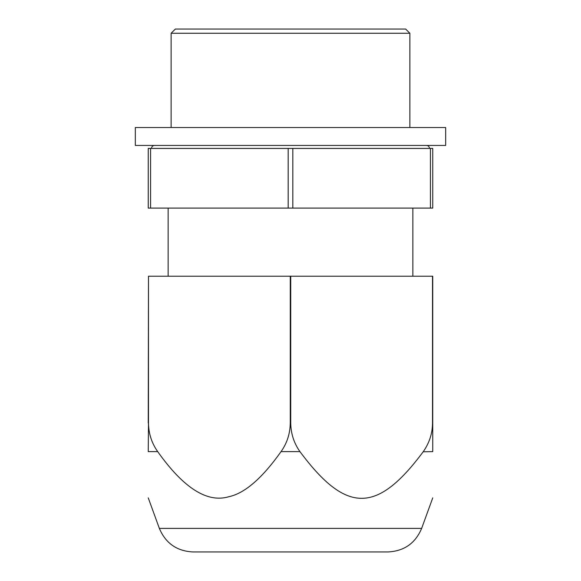 <?xml version="1.0" encoding="UTF-8"?>
<svg xmlns="http://www.w3.org/2000/svg" width="581" height="581" viewBox="0 0 581 581"><rect width="100%" height="100%" fill="white"/><g stroke="black" fill="none" stroke-linecap="round" stroke-linejoin="round"><path stroke-width="0.87" d="M150.573 148.416L148.249 148.416L148.249 208.1L432.751 208.1L432.751 148.416L150.573 148.416L150.573 208.1M288.176 148.416L288.176 208.1M292.824 148.416L292.824 208.1M430.427 148.416L430.427 208.1M171.134 33.27L175.353 29.05L405.647 29.05L409.866 33.27L171.134 33.27L171.134 127.522M298.598 127.522L135.329 127.522L135.329 145.432L445.671 145.432L445.671 127.522L298.598 127.522M159.354 528.39L421.646 528.39C415.357 543.286 404.144 551.137 387.992 551.95L193.008 551.95C176.856 551.137 165.643 543.286 159.354 528.39L148.249 497.866M423.193 451.786L432.751 451.611C432.751 513.902 432.751 513.902 432.751 451.611L432.751 276.222L290.268 276.222L290.268 423.033C290.115 433.608 287.05 443.136 281.059 451.611C262.06 478.374 244.623 493.414 228.732 496.74C207.243 503.124 183.56 488.084 157.691 451.611C151.699 443.136 148.627 433.608 148.482 423.033L148.249 451.611C148.249 513.902 148.249 513.902 148.249 451.611C148.249 513.902 148.249 513.902 148.249 451.611L157.691 451.611M290.732 276.222L290.732 423.033C290.885 433.608 293.95 443.136 299.941 451.611C346.283 513.902 376.967 513.902 423.309 451.611C429.403 442.824 432.475 433.295 432.518 423.033L432.518 276.222M290.268 276.222L148.482 276.222L148.482 423.033M148.482 276.222L148.249 423.033M281.059 451.611L299.941 451.611M290.732 423.033L290.268 423.033M429.497 148.416C429.33 146.63 428.357 145.635 426.577 145.432M151.503 148.416C151.67 146.63 152.643 145.635 154.423 145.432M168.149 208.1L168.149 276.222M412.851 208.1L412.851 276.222M409.866 33.27L409.866 127.522M421.646 528.39L432.751 497.866"/></g></svg>
